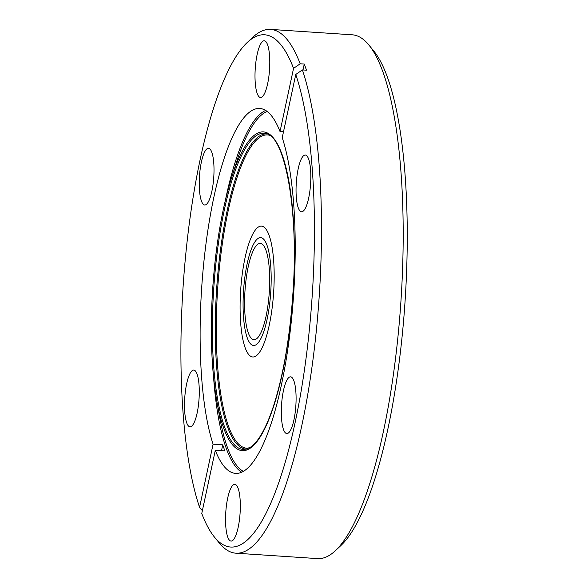 <?xml version="1.0" encoding="UTF-8"?>
<svg xmlns="http://www.w3.org/2000/svg" width="588" height="588" viewBox="0 0 588 588"><rect width="100%" height="100%" fill="white"/><g stroke="black" fill="none" stroke-linecap="round" stroke-linejoin="round"><path stroke-width="0.88" d="M310.582 183.912A28.422 7.166 93.8 0 1 301.82 211.768A28.422 7.166 93.8 0 1 296.286 182.912A28.422 7.166 93.8 0 1 305.569 155.085A28.422 7.166 93.8 0 1 310.582 183.912M295.852 405.705A28.422 7.166 93.8 0 1 287.091 433.562A28.422 7.166 93.8 0 1 281.556 404.706A28.422 7.166 93.8 0 1 290.839 376.879A28.422 7.166 93.8 0 1 295.852 405.705M240.08 513.221A28.422 7.166 93.8 0 1 231.319 541.078A28.422 7.166 93.8 0 1 225.785 512.221A28.422 7.166 93.8 0 1 235.068 484.394A28.422 7.166 93.8 0 1 240.08 513.221M199.038 398.943A28.422 7.166 93.8 0 1 190.277 426.807A28.422 7.166 93.8 0 1 184.742 397.944A28.422 7.166 93.8 0 1 194.025 370.124A28.422 7.166 93.8 0 1 199.038 398.943M213.767 177.15A28.422 7.166 93.8 0 1 205.006 205.014A28.422 7.166 93.8 0 1 199.479 176.15A28.422 7.166 93.8 0 1 208.762 148.33A28.422 7.166 93.8 0 1 213.767 177.15M269.539 69.634A28.422 7.166 93.8 0 1 260.778 97.49A28.422 7.166 93.8 0 1 255.243 68.634A28.422 7.166 93.8 0 1 264.534 40.807A28.422 7.166 93.8 0 1 269.539 69.634M247.21 42.52L252.774 37.301A262.469 66.157 93.8 0 1 270.568 29.4A262.469 66.157 93.8 0 1 300.181 63.791L293.559 68.355A256.699 64.709 -86.2 0 0 247.21 42.52A256.699 64.709 -86.2 0 0 183.111 286.422A256.699 64.709 -86.2 0 0 199.567 507.37L202.375 510.671M368.86 44.989L373.681 50.884A256.699 64.709 93.8 0 1 405.044 301.578A256.699 64.709 93.8 0 1 340.944 545.48L335.388 550.699A262.469 66.157 -86.2 0 0 400.928 301.313A262.469 66.157 -86.2 0 0 368.86 44.989A262.469 66.157 -86.2 0 0 352.263 34.81L270.568 29.4M293.559 68.355L280.028 131.536A182.861 46.092 -86.2 0 0 259.742 108.464A182.861 46.092 -86.2 0 0 201.684 287.716A182.861 46.092 -86.2 0 0 213.091 444.19L222.749 444.829A182.861 46.092 93.8 0 0 224.947 450.959L215.296 450.32A182.861 46.092 -86.2 0 0 235.582 473.391A182.861 46.092 -86.2 0 0 293.647 294.14A182.861 46.092 -86.2 0 0 282.233 137.666L295.757 74.485L302.386 69.921A262.469 66.157 93.8 0 1 319.233 295.904A262.469 66.157 93.8 0 1 235.898 553.19A262.469 66.157 93.8 0 1 219.302 543.011L214.473 537.116A256.699 64.709 -86.2 0 0 300.299 395.922A256.699 64.709 -86.2 0 0 295.757 74.485M240.646 290.406A65.569 16.53 -86.2 0 0 252.803 356.982A65.569 16.53 -86.2 0 0 273.618 292.706A65.569 16.53 -86.2 0 0 261.462 226.13A65.569 16.53 -86.2 0 0 240.646 290.406M243.542 290.604A54.03 13.62 -86.2 0 0 253.56 345.472A54.03 13.62 -86.2 0 0 270.715 292.501A54.03 13.62 -86.2 0 0 260.697 237.64A54.03 13.62 -86.2 0 0 243.542 290.604M244.998 290.707A48.26 12.164 -86.2 0 0 253.942 339.71A48.26 12.164 -86.2 0 0 269.267 292.405A48.26 12.164 -86.2 0 0 260.322 243.395A48.26 12.164 -86.2 0 0 244.998 290.707M302.386 69.921L306.473 70.185A262.469 66.157 -86.2 0 0 304.268 64.055L300.181 63.791M215.296 450.32L201.765 513.5A256.699 64.709 -86.2 0 0 214.473 537.116M213.091 444.19L199.567 507.37M235.898 553.19L317.594 558.6A262.469 66.157 -86.2 0 0 335.388 550.699M283.497 131.763L280.028 131.536M222.749 444.829L221.485 450.731M304.268 64.055L303.004 69.957M241.697 472.223A182.861 46.092 93.8 0 1 213.591 377.467M267.173 111.47A181.574 45.768 -86.2 0 0 236.244 163.074L231.488 178.061C221.963 208.747 215.708 245.549 212.702 288.465C209.997 331.514 211.349 368.919 216.751 400.678A159.715 40.256 93.8 0 1 212.709 288.465A159.715 40.256 93.8 0 1 231.488 178.061A159.715 40.256 93.8 0 1 277.801 144.699A159.715 40.256 93.8 0 1 293.03 294.074A159.715 40.256 93.8 0 1 258.228 439.905A159.715 40.256 93.8 0 1 216.751 400.678L219.493 416.157A181.574 45.768 -86.2 0 0 243.351 471.385M265.864 133.52A158.437 39.94 -86.2 0 0 213.738 288.539A158.437 39.94 -86.2 0 0 244.953 449.364L250.495 447.174C258.22 441.919 265.636 428.983 272.744 408.351C282.96 377.349 289.671 339.254 292.861 294.066C299.094 211.842 285.143 135.652 265.864 133.52M269.62 135.284A156.981 39.572 -86.2 0 0 217.656 288.796A156.981 39.572 -86.2 0 0 248.915 448.107M246.343 449.107A157.929 39.808 93.8 0 1 216.656 288.73A157.929 39.808 93.8 0 1 267.202 133.954M225.3 200.655A182.861 46.092 93.8 0 1 265.644 110.426M254.266 345.663L253.56 345.472M260.697 237.64L261.425 237.537"/></g></svg>
